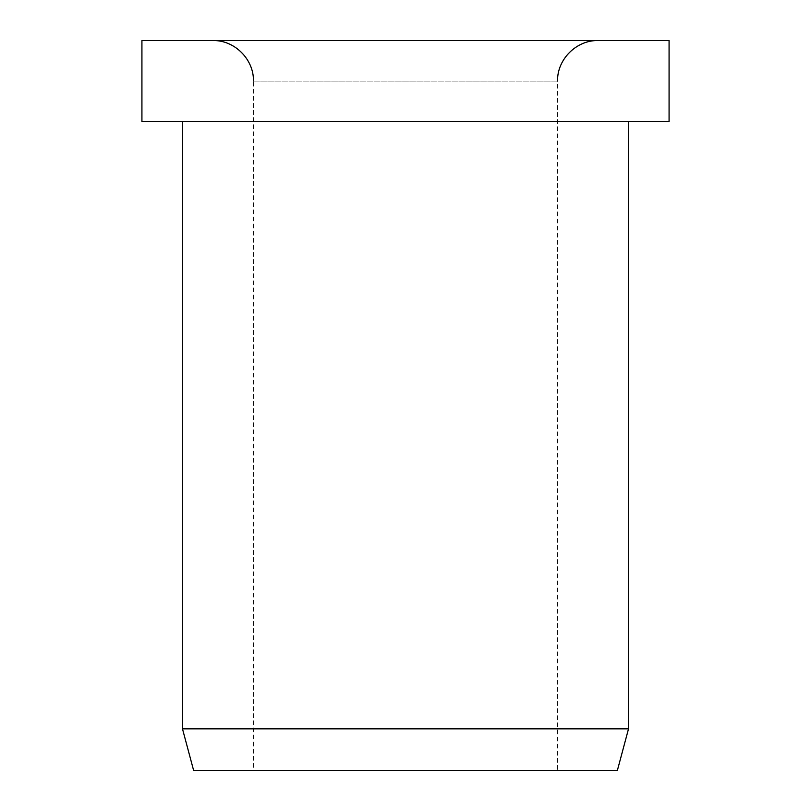 <?xml version="1.0" encoding="UTF-8"?>
<svg xmlns="http://www.w3.org/2000/svg" width="811" height="811" viewBox="0 0 811 811"><rect width="100%" height="100%" fill="white"/><g stroke="black" fill="none" stroke-linecap="round" stroke-linejoin="round"><path stroke-width="0.61" stroke-dasharray="4.05 3.04" d="M253.437 81.1L405.5 81.1L253.437 81.1L253.437 770.45L557.562 770.45L557.562 81.1L405.5 81.1L557.562 81.1M405.5 40.55L598.112 40.55L405.5 40.55M669.075 121.65L141.925 121.65M669.075 40.55L141.925 40.55M628.525 728.836L182.475 728.836M628.525 121.65L182.475 121.65L628.525 121.65M617.374 770.45L193.626 770.45M557.562 770.45L253.437 770.45"/><path stroke-width="1.22" d="M669.075 121.65L669.075 40.55L141.925 40.55L141.925 121.65L669.075 121.65M182.475 121.65L182.475 728.836L193.626 770.45L617.374 770.45L628.525 728.836L628.525 121.65M182.475 728.836L628.525 728.836M557.562 81.1C557.005 59.426 576.449 39.992 598.112 40.55M253.437 81.1C253.995 59.426 234.551 39.992 212.887 40.55"/></g></svg>
